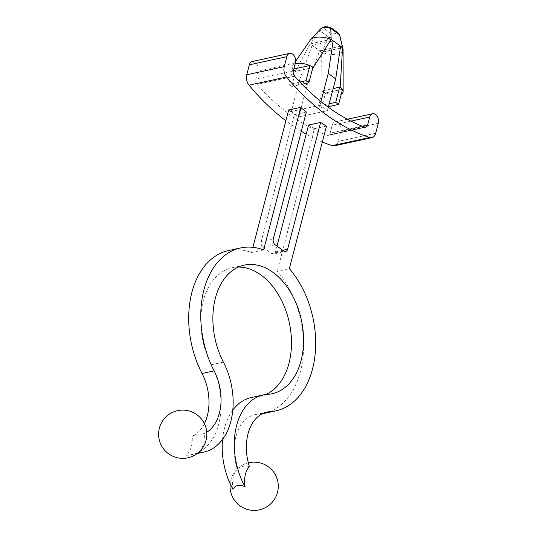 <?xml version="1.0" encoding="UTF-8"?>
<svg xmlns="http://www.w3.org/2000/svg" width="537" height="537" viewBox="0 0 537 537"><rect width="100%" height="100%" fill="white"/><g stroke="black" fill="none" stroke-linecap="round" stroke-linejoin="round"><path stroke-width="0.4" stroke-dasharray="2.69 2.01" d="M310.359 65.789L309.809 65.541M299.888 82.033L288.859 84.423L292.813 69.233L295.672 71.314L312.829 67.588M288.859 84.423L291.712 86.511L295.672 71.314L295.196 71.414A12.505 5.578 14.6 0 1 293.202 69.515L292.813 69.233M291.712 86.511L302.029 84.269M293.833 69.011L292.974 69.192A12.505 5.578 14.6 0 1 292.685 65.561A12.505 5.578 14.6 0 1 295.155 63.923M331.161 39.369L310.191 43.92A16.332 7.283 14.6 0 1 310.272 40.067M295.196 71.414L310.191 43.92L321.623 52.243A16.332 7.283 -165.4 0 0 343.089 49.719M340.297 48.189L321.623 52.243L328.792 37.207L331.242 33.663A5.35 2.39 -165.4 0 0 336.316 32.562L329.45 27.562A5.35 2.39 -165.4 0 0 324.382 28.662L331.242 33.663M291.376 111.481A233.045 156.442 77.8 0 0 298.8 116.891L327.395 110.689A233.045 156.442 -102.2 0 1 319.965 105.279L291.376 111.481L299.666 79.63L307.097 85.047L319.622 50.787L340.592 46.236M320.448 29.005A9.33 4.162 -165.4 0 0 319.931 30.75L310.191 43.92M329.765 41.564L312.192 45.377L299.666 79.63M252.242 61.5A6.578 4.417 -102.2 0 1 256.881 64.225A6.578 4.417 -102.2 0 1 257.928 71.052L255.847 79.033A4.383 2.947 77.8 0 0 257.082 84.329A233.045 156.442 77.8 0 0 326.986 135.257A4.383 2.947 77.8 0 0 328.221 135.364A4.383 2.947 77.8 0 0 330.148 133.163L332.228 125.181A6.578 4.417 -102.2 0 1 335.122 121.879A6.578 4.417 -102.2 0 1 339.753 124.597A6.578 4.417 -102.2 0 1 340.8 131.431L338.209 141.392A8.773 5.887 -102.2 0 1 334.35 145.802M249.363 466.499C244.718 465.411 240.69 466.284 237.287 469.123A43.403 29.139 -102.2 0 1 255.001 414.678A43.403 29.139 -102.2 0 1 258.022 414.269A83.342 55.949 77.8 0 0 262.278 413.772M263.815 413.47A83.342 55.949 77.8 0 0 303.116 356.185A83.342 55.949 77.8 0 0 277.267 271.272L289.336 268.654M198.294 452.651C196.945 453.429 192.917 454.309 186.218 455.269A22.641 15.197 77.8 0 0 192.139 436.225L204.208 433.607A22.641 15.197 -102.2 0 1 198.294 452.651M238.361 267.05A65.796 44.168 77.8 0 0 232.185 267.728A65.796 44.168 77.8 0 0 211.323 364.757A60.95 40.919 -102.2 0 1 191.998 454.638A60.95 40.919 -102.2 0 1 186.218 455.269M206.752 432.251A43.403 29.139 -102.2 0 1 204.208 433.607M204.396 423.659A43.403 29.139 -102.2 0 1 192.139 436.225M251.282 397.534A60.95 40.919 -102.2 0 1 255.518 396.95A65.796 44.168 77.8 0 0 260.096 396.326A65.796 44.168 77.8 0 0 265.714 394.507M263.62 249.913L251.544 252.538A83.342 55.949 77.8 0 0 228.467 250.578M222.54 439.427A60.95 40.919 -102.2 0 1 232.81 410.127M251.544 252.538L252.9 247.335M288.678 109.984A241.818 162.335 77.8 0 0 294.263 114.636L261.217 241.502A4.383 2.947 77.8 0 0 263.09 247.382L271.662 253.632A4.383 2.947 77.8 0 0 273.581 254.115A4.383 2.947 77.8 0 0 275.508 251.913L277.018 246.114M308.553 125.04A241.818 162.335 77.8 0 0 314.393 128.726L277.267 271.272M237.287 469.123A22.641 15.197 77.8 0 0 232.977 489.335M306.338 112.011L294.263 114.636M326.469 126.101L314.393 128.726M322.334 141.99A241.818 162.335 -102.2 0 1 306.197 134.102M301.324 131.263A241.818 162.335 -102.2 0 1 285.872 120.751M298.8 116.891L307.097 85.047M327.395 110.689L328.302 107.212M319.965 105.279L320.931 101.574M325.395 92.961L324.999 92.679L325.55 92.928L321.435 108.159L318.575 106.078L322.536 90.881L333.155 88.578M342.552 89.243L342.156 88.954M328.456 106.635L321.435 108.159M342.499 89.437A12.505 5.578 -165.4 0 0 342.391 89.276L325.55 92.928A12.505 5.578 -165.4 0 0 341.29 94.082M324.999 92.679L322.059 90.988A12.505 5.578 -165.4 0 0 325.006 92.679M318.575 106.078L329.201 103.775M322.059 90.988L321.623 52.243M330.228 27.286L329.45 27.562M339.619 34.858A9.33 4.162 -165.4 0 1 328.792 37.207L319.931 30.75L324.382 28.662M338.538 33.294L336.316 32.562M364.482 127.121L326.986 135.257M294.578 76.194L257.082 84.329M264.157 412.933L258.022 414.269M211.323 364.757L223.399 362.133M255.518 396.95L267.594 394.333M273.293 238.884L261.217 241.502M275.159 244.765L263.09 247.382M283.731 251.007L271.662 253.632M282.798 250.329L275.508 251.913M375.699 133.257L338.209 141.392M295.417 62.916L257.928 71.052M293.336 70.897L255.847 79.033M362.173 126.215L330.148 133.163M350.956 121.12L332.228 125.181M378.29 123.295L340.8 131.431M295.659 61.319L292.692 65.561M197.22 453.51L191.998 454.638M260.096 396.326L272.165 393.708M232.185 267.728L244.261 265.11M267.077 412.06L255.001 414.678M285.65 251.497L273.581 254.115M365.717 127.229L328.221 135.364M347.332 119.227L335.122 121.879M248.322 462.867A24.125 24.125 0 0 0 230.165 483.743"/><path stroke-width="0.81" d="M302.029 84.269L308.869 82.785L312.829 67.588L309.97 65.507L293.833 69.011M308.869 82.785L306.009 80.704L309.97 65.507M306.009 80.704L299.888 82.033M295.155 63.923A12.505 5.578 14.6 0 1 309.809 65.541M310.359 65.789A12.505 5.578 14.6 0 1 313.306 67.487L331.161 39.369A16.332 7.283 14.6 0 0 310.655 39.584A16.332 7.283 14.6 0 0 310.272 40.067L295.659 61.319M313.306 67.487L312.829 67.588M339.619 34.858L330.758 28.401L330.389 27.36L338.552 33.281L339.619 34.858L342.593 47.692L340.297 48.189M341.29 94.082A12.505 5.578 -165.4 0 0 343.15 91.391L343.089 49.719A16.332 7.283 -165.4 0 0 342.975 48.746A16.332 7.283 -165.4 0 0 342.593 47.692L331.161 39.369L330.758 28.401A9.33 4.162 -165.4 0 0 320.448 29.005L310.655 39.584M328.302 107.212L335.692 78.838L328.261 73.428L333.162 40.825L329.765 41.564M294.578 76.194A233.045 156.442 77.8 0 0 364.482 127.121A4.383 2.947 77.8 0 0 365.717 127.229A4.383 2.947 77.8 0 0 367.644 125.027L369.718 117.046A6.578 4.417 -102.2 0 1 372.611 113.743A6.578 4.417 -102.2 0 1 377.249 116.462A6.578 4.417 -102.2 0 1 378.29 123.295L375.699 133.257A8.773 5.887 -102.2 0 1 371.846 137.667A8.773 5.887 -102.2 0 1 369.577 137.519A241.818 162.335 -102.2 0 1 286.55 77.026A8.773 5.887 -102.2 0 1 284.248 66.635L286.845 56.674A6.578 4.417 -102.2 0 1 289.732 53.364A6.578 4.417 -102.2 0 1 294.37 56.09A6.578 4.417 -102.2 0 1 295.417 62.916L293.336 70.897A4.383 2.947 77.8 0 0 294.578 76.194M262.278 413.772A83.342 55.949 77.8 0 0 263.815 413.47L275.89 410.852A83.342 55.949 77.8 0 0 315.192 353.561A83.342 55.949 77.8 0 0 289.336 268.654L326.469 126.101A241.818 162.335 77.8 0 1 320.629 122.423L308.553 125.04L277.018 246.114M222.54 439.427A60.95 40.919 -102.2 0 0 232.977 489.335C235.226 485.126 239.247 484.253 245.053 486.71A22.641 15.197 -102.2 0 1 249.363 466.499A43.403 29.139 -102.2 0 1 267.077 412.06A43.403 29.139 -102.2 0 1 270.091 411.644A83.342 55.949 77.8 0 0 275.89 410.852M245.053 486.71A60.95 40.919 -102.2 0 1 263.352 394.91A60.95 40.919 -102.2 0 1 267.594 394.333A65.796 44.168 77.8 0 0 272.165 393.708A65.796 44.168 77.8 0 0 301.378 320.039A65.796 44.168 77.8 0 0 244.261 265.11A65.796 44.168 77.8 0 0 223.399 362.133A60.95 40.919 -102.2 0 1 204.067 452.02A60.95 40.919 -102.2 0 1 198.294 452.651M320.629 122.423L287.584 249.296A4.383 2.947 77.8 0 1 285.65 251.497A4.383 2.947 77.8 0 1 283.731 251.007L275.159 244.765A4.383 2.947 77.8 0 1 273.293 238.884L306.338 112.011A241.818 162.335 77.8 0 1 300.747 107.366L263.62 249.913A83.342 55.949 77.8 0 0 240.536 247.96A83.342 55.949 77.8 0 0 214.109 370.866A43.403 29.139 -102.2 0 1 206.752 432.251M240.536 247.96L228.467 250.578A83.342 55.949 77.8 0 0 202.04 373.483A43.403 29.139 -102.2 0 1 204.396 423.659M265.714 394.507A65.796 44.168 77.8 0 0 289.349 322.878A65.796 44.168 77.8 0 0 238.361 267.05M232.81 410.127A60.95 40.919 -102.2 0 1 251.282 397.534L263.352 394.91M252.9 247.335L288.678 109.984L300.747 107.366M371.846 137.667L334.35 145.802A8.773 5.887 -102.2 0 1 332.088 145.655A241.818 162.335 -102.2 0 1 322.334 141.99M306.197 134.102A241.818 162.335 -102.2 0 1 301.324 131.263M285.872 120.751A241.818 162.335 -102.2 0 1 249.061 85.168A8.773 5.887 -102.2 0 1 246.758 74.771L249.349 64.809A6.578 4.417 -102.2 0 1 252.242 61.5L289.732 53.364M335.692 78.838L340.592 46.236M320.931 101.574L328.261 73.428M329.201 103.775L335.732 102.352L339.693 87.162L342.552 89.243L338.592 104.433L328.456 106.635M335.732 102.352L338.592 104.433M333.155 88.578L340.169 87.054L342.593 47.692M342.156 88.954A12.505 5.578 -165.4 0 0 340.169 87.054M343.15 91.391A12.505 5.578 -165.4 0 0 342.499 89.437M270.091 411.644L264.157 412.933M214.109 370.866L202.04 373.483M287.584 249.296L282.798 250.329M369.577 137.519L332.088 145.655M286.55 77.026L249.061 85.168M284.248 66.635L246.758 74.771M286.845 56.674L249.349 64.809M367.644 125.027L362.173 126.215M369.718 117.046L350.956 121.12M339.995 36.402L342.975 48.746M204.067 452.02L197.22 453.51M372.611 113.743L347.332 119.227M230.165 483.743A24.125 24.125 0 0 0 242.543 507.425A24.125 24.125 0 0 0 278.079 489.388A24.125 24.125 0 0 0 248.322 462.867M177.593 410.657A24.125 24.125 0 0 0 164.852 450.449A24.125 24.125 0 0 0 205.684 441.589A24.125 24.125 0 0 0 177.593 410.657M330.228 27.266C323.831 26.192 322.878 27.078 320.448 29.005"/></g></svg>
